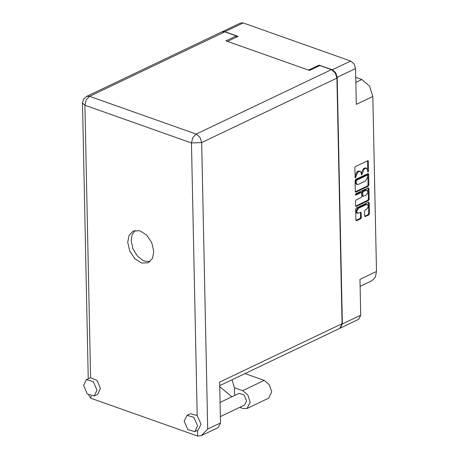 <?xml version="1.0" encoding="UTF-8"?>
<svg xmlns="http://www.w3.org/2000/svg" width="459" height="459" viewBox="0 0 459 459"><rect width="100%" height="100%" fill="white"/><g stroke="black" fill="none" stroke-linecap="round" stroke-linejoin="round"><path stroke-width="0.69" d="M367.429 204.404L365.703 204.215L357.681 208.042L355.92 211.375L356.827 213.062L357.595 213.332L360.958 212.236L361.394 217.526L360.734 218.771L356.603 220.739L355.909 220.142L355.679 209.264L356.339 208.019L368.525 202.207L369.22 202.803L369.449 213.682L368.795 214.927L365.37 216.556L364.675 215.959L364.578 211.306L365.238 210.061L366.575 209.419L368.279 206.797L367.429 204.404L366.471 204.49L358.445 208.317L356.689 211.645L357.595 213.332M355.375 194.65L355.863 195.069L361.009 192.614L361.703 193.21L361.767 196.303L361.113 197.548L356.167 199.9L355.507 201.145L355.605 205.804L356.304 206.401L368.491 200.589L369.151 199.344L368.921 188.465L368.227 187.869L355.834 193.778L355.375 194.65M355.714 77.359L361.824 79.527L369.495 86.068L372.834 96.482L356.282 104.377L355.53 68.54L337.176 77.29L335.701 72.683L332.305 69.785L319.114 65.109L308.563 70.141M340.228 328.099L342.345 323.956L360.694 315.207L359.948 279.37L376.5 271.476L372.834 96.482M376.5 271.476L375.37 277.213L371.985 280.707L360.091 286.382M332.305 69.785L350.653 61.036L243.213 22.95L224.864 31.7L222.294 31.723L240.579 23.002L243.213 22.95M227.503 41.408L238.055 36.376L224.864 31.7M356 192.069L368.193 186.256L368.847 185.011L368.623 174.127L368.284 173.496L355.736 179.343L355.077 180.588L355.306 191.466L356 192.069L355.386 191.851M367.584 170.249L367.848 171.959L368.56 171.064L368.353 161.27L368.015 160.639L355.467 166.479L354.807 167.724L355.249 177.966L358.043 171.821L360.2 171.23L361.285 173.25L361.549 174.959L364.337 168.814L366.5 168.229L367.584 170.249M342.345 323.956L337.176 77.29M319.114 65.109L319.131 65.912M366.5 168.229L365.731 167.954L364.589 168.057L365.353 168.333M361.308 174.409L361.468 172.527L363.574 168.545L364.589 168.057M360.2 171.23L358.29 171.064L359.058 171.333M355.014 177.409L355.168 175.527L357.274 171.546L358.29 171.064M367.607 171.408L367.544 160.719M355.346 191.742L367.424 185.981L368.084 184.736L367.814 173.582M367.693 175.596L367.206 175.177L356.505 180.278L356.075 182.487L357.159 184.507L358.307 184.403L365.616 180.915L367.722 176.933L367.693 175.596M367.458 175.154L366.689 174.879L367.206 175.177M357.159 184.507L356.391 184.237L355.306 182.217L355.742 180.008L366.443 174.902M368.112 187.92L368.382 199.074L369.151 199.344M355.645 206.08L367.728 200.319L368.382 199.074M361.365 192.579L360.24 192.344L355.375 194.662M366.242 195.098L367.946 192.476L367.091 190.078L363.31 191.518L362.65 192.763L363.058 196.481L366.242 195.098M367.091 190.078L365.37 189.894L366.139 190.169M363.058 196.481L361.95 195.58L361.887 192.487L362.541 191.242L365.37 189.894M355.949 220.418L359.965 218.501L360.625 217.256L360.487 212.322M364.716 216.235L368.026 214.657L368.686 213.412L368.416 202.258M360.694 315.207L358.697 319.298L340.343 328.047M350.653 61.036L354.05 63.933L355.53 68.54M239.759 407.334L243.081 408.51L247.114 408.435L250.178 402.17L247.912 395.101L242.708 390.666L234.434 387.735L234.601 395.509M247.114 408.435L268.635 398.171L271.705 391.906L269.439 384.843L264.229 380.402L244.963 373.569M83.584 385.44L87.29 393.954L94.181 395.968L97.004 390.202L93.297 381.687L86.407 379.673L83.584 385.44M94.181 395.968L97.629 394.327L100.452 388.555L97.13 380.442L90.595 377.757L86.407 379.673M184.197 421.104L187.903 429.618L194.794 431.632L197.617 425.86L193.91 417.351L187.02 415.338L184.197 421.104M194.794 431.632L198.242 429.985L201.065 424.219L197.192 415.544L190.474 413.691L187.02 415.338M153.794 251.526L151.763 242.65L146.593 234.985L139.76 230.722L133.208 231.078L129.094 235.318L127.722 242.283L129.754 251.165L134.923 258.824L141.756 263.087L148.309 262.737L152.422 258.492L153.794 251.526M149.932 261.705L143.615 260.861L137.442 256.197L132.926 248.858L131.171 240.642L132.112 234.681L135.038 230.464M220.085 402.428L239.047 393.386L243.964 394.826L246.615 400.908L244.595 405.027L220.383 416.577M201.415 435.602L207.68 429.073L220.515 422.957L218.254 427.57L201.415 435.602L197.622 436.05L91.025 398.269L88.702 395.13M220.515 422.957L219.66 382.095L342.041 323.738L339.786 328.357L219.735 385.6M197.192 415.544L191.483 142.984L84.886 105.197L86.206 99.873L89.58 96.321L86.608 96.379L221.823 31.901L224.795 31.843L89.58 96.321L196.177 134.103L331.392 69.63L319.889 65.551L309.538 70.485L225.948 40.857L236.299 35.922L224.795 31.843M236.328 37.196L236.299 35.922M331.392 69.63L335.231 72.901L336.9 78.105L342.041 323.738M234.434 387.735L232.047 379.725M219.758 386.696L231.91 396.788M357.681 208.042L358.445 208.317M355.432 194.914L355.863 195.069M355.817 82.39L361.824 79.527M363.574 168.545L364.337 168.814M361.468 172.527L362.231 172.796M361.491 173.795L362.26 174.064M357.274 171.546L358.043 171.821M355.168 175.527L355.937 175.803M355.197 176.795L355.96 177.071M367.584 160.994L368.353 161.27M367.791 170.794L368.56 171.064M367.424 185.981L368.193 186.256M367.854 173.858L368.623 174.127M368.084 184.736L368.847 185.011M355.742 180.008L356.505 180.278M355.283 180.875L356.046 181.15M355.306 182.217L356.075 182.487M368.152 188.196L368.921 188.465M367.728 200.319L368.491 200.589M355.691 206.183L356.304 206.401M360.24 192.344L361.009 192.614M362.541 191.242L363.31 191.518M361.887 192.487L362.65 192.763M361.95 195.58L362.713 195.85M365.703 204.215L366.471 204.49M360.527 212.597L361.296 212.867M360.625 217.256L361.394 217.526M359.965 218.501L360.734 218.771M355.989 220.521L356.603 220.739M368.457 202.534L369.22 202.803M368.686 213.412L369.449 213.682M368.026 214.657L368.795 214.927M364.756 216.338L365.37 216.556M242.708 390.666L264.229 380.402M86.608 96.379L83.572 99.104L82.5 103.045L84.886 105.197L90.595 377.757M90.985 396.197L91.025 398.269M197.622 436.05L197.502 430.341M336.9 78.105L201.685 142.583L207.68 429.073M201.685 142.583L200.015 137.379L196.177 134.103L192.803 137.66L191.483 142.984L201.685 142.583M82.5 103.045L88.271 378.784"/></g></svg>
